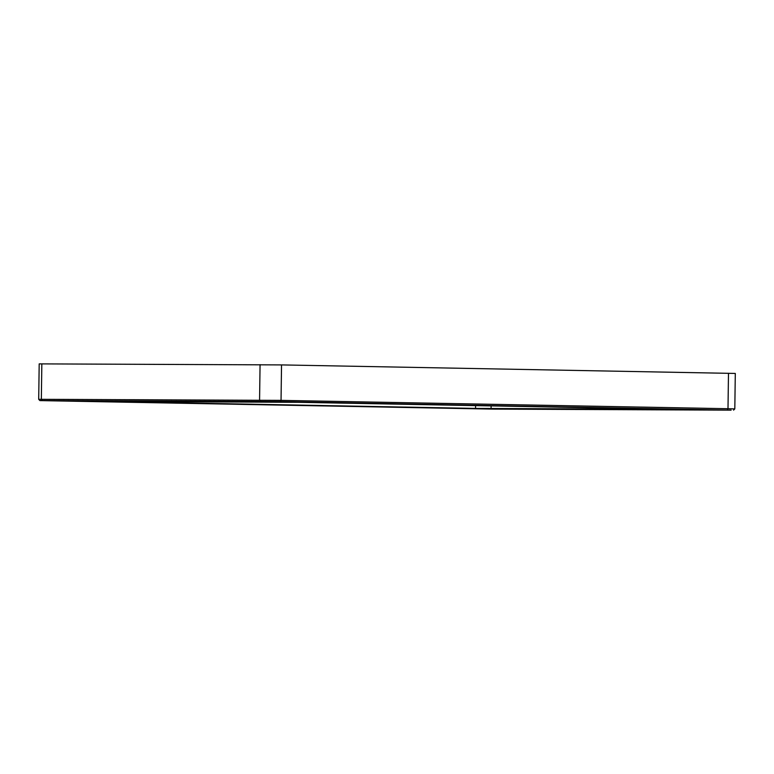 <?xml version="1.0" encoding="UTF-8"?>
<svg xmlns="http://www.w3.org/2000/svg" width="774" height="774" viewBox="0 0 774 774"><rect width="100%" height="100%" fill="white"/><g stroke="black" fill="none" stroke-linecap="round" stroke-linejoin="round"><path stroke-width="1.16" d="M664.75 409.243L475.555 408.42L106.812 401.493L297.913 402.296L664.75 409.156M731.12 410.143L493.144 409.107L39.919 400.593L280.323 401.609L731.12 410.143M733.549 410.123L734.807 408.904L727.995 408.72L281.039 400.371L41.341 399.316L38.7 399.336L39.919 400.593M734.807 408.904L735.3 373.445L281.533 364.912L39.193 363.877L38.7 399.336M491.084 408.614L491.122 405.905M475.555 408.42L475.594 405.615M728.489 373.262L727.995 408.72L727.279 409.949M281.533 364.912L281.039 400.371L280.323 401.609M260.064 364.641L259.571 400.1L260.577 401.358M41.835 363.857L41.341 399.316L42.347 400.564"/></g></svg>
